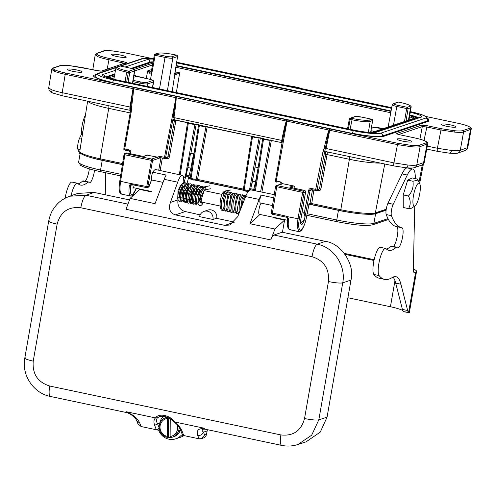 <?xml version="1.0" encoding="UTF-8"?>
<svg xmlns="http://www.w3.org/2000/svg" width="496" height="496" viewBox="0 0 496 496"><rect width="100%" height="100%" fill="white"/><g stroke="black" fill="none" stroke-linecap="round" stroke-linejoin="round"><path stroke-width="0.74" d="M122.388 164.653L102.232 160.388A30.554 4.253 -170.1 0 1 88.716 156.91M355.062 213.193A30.554 4.253 -170.1 0 1 338.439 210.36L309.678 204.278M244.602 190.507L195.529 180.129M191.437 179.261L188.344 178.603M185.349 177.971L184.512 177.797M386.093 210.217L375.602 213.739A30.554 4.253 -170.1 0 1 367.697 214.297M100.558 71.126A1.178 0.88 90.8 0 1 100.905 71.139L68.913 65.509C64.79 65.15 62.043 65.174 60.673 65.596L53.748 67.921C52.526 68.374 53.041 69.093 55.304 70.079C57.691 71.077 61.169 72.069 65.732 73.042L65.218 74.307C60.351 73.265 56.637 72.211 54.089 71.145L51.745 69.359M427.713 143.741L420.093 146.63A1.178 1.128 -108.6 0 0 420.093 146.624C418.63 147.083 415.704 147.114 411.308 146.729L397.222 144.553L329.208 130.169L329.487 128.855L397.742 143.288L410.942 145.328C415.065 145.688 417.812 145.657 419.182 145.241L426.107 142.916C427.329 142.464 426.814 141.744 424.551 140.759C422.164 139.754 418.686 138.768 414.123 137.789L400.018 134.807L396.819 133.443L421.402 125.184L427.118 125.705L441.223 128.693L454.429 130.727C458.546 131.087 461.292 131.062 462.663 130.64L469.588 128.315C470.816 127.863 470.295 127.143 468.038 126.158C465.645 125.159 462.167 124.167 457.603 123.194L426.101 116.523M125.271 63.513L108.698 59.706C103.831 58.664 100.124 57.617 97.569 56.55L95.226 54.758M149.525 58.007L125.6 52.948L112.394 50.908C108.277 50.549 105.53 50.573 104.16 50.995L97.235 53.32C96.007 53.773 96.528 54.492 98.785 55.478C101.178 56.482 104.656 57.468 109.219 58.447L107.161 69.136M471.2 129.146L463.574 132.029A1.178 1.128 -108.6 0 0 463.58 132.023C462.117 132.482 459.184 132.513 454.789 132.128L440.708 129.952L426.603 126.97L422.313 126.592A1.178 1.128 -108.6 0 0 421.402 125.184M130.566 196.025L131.638 195.945A1.178 1.128 -108.6 0 0 132.376 195.077L136.425 188.306M131.062 195.976C129.109 196.081 128.538 192.584 129.351 185.479L130.938 183.545L120.584 181.356C119.455 189.757 119.982 194.004 122.171 194.091M146.487 187.593L131.564 184.555A1.178 0.341 -104.8 0 1 131.558 184.555L130.808 185.423C130.057 191.958 130.578 195.176 132.376 195.077M132.345 184.617L130.808 185.423A1.178 0.36 -172.2 0 1 129.351 185.479M144.2 156.308A1.178 1.128 -108.6 0 0 143.697 156.321L146.878 155.248A1.178 1.128 -108.6 0 1 147.448 155.217L144.2 156.308L141.868 156.153L126.877 152.985L125.395 153.487L151.671 159.042L157.356 157.133L147.448 155.217M298.815 231.62L297.197 226.486L297.941 218.879L302.678 192.38L304.11 192.498L299.373 219.003C298.096 225.153 298.487 229.053 300.557 230.69C303.496 227.67 305.48 223.119 306.503 217.037L308.698 205.877L310.062 203.385A1.178 1.128 71.4 0 1 309.324 204.253L309.244 204.278M427.273 146.128L437.391 148.267L451.472 150.449C455.867 150.834 458.8 150.803 460.257 150.344L467.79 147.517L471.194 129.171C471.609 128.346 470.648 127.367 468.298 126.22C465.812 125.184 462.26 124.174 457.647 123.188L457.603 123.194M51.082 89.534A3.528 3.007 113.1 0 0 52.737 93.006C50.127 92.132 48.794 90.384 48.732 87.773L51.082 89.534C53.63 90.601 57.344 91.648 62.211 92.684L129.983 107.024L132.99 88.648L65.218 74.307L62.211 92.684A3.528 0.868 -78.1 0 0 62.434 95.784A3.528 0.868 -78.1 0 0 62.564 95.778M329.97 128.954L326.139 148.527L393.911 162.868L407.985 165.05C412.387 165.435 415.313 165.397 416.776 164.945A3.528 3.379 71.4 0 1 414.563 167.549L414.563 167.549A3.528 3.379 71.4 0 1 414.557 167.549C414.061 168.057 411.203 168.138 405.982 167.791L394.128 165.968L325.872 151.64A1.178 1.128 71.4 0 1 326.244 151.584M67.586 69.124A7.521 1.048 -170.1 0 1 75.82 69.775A7.521 1.048 -170.1 0 1 82.125 71.926A7.521 1.048 -170.1 0 1 81.846 72.143A7.521 1.048 -170.1 0 1 73.606 71.492A7.521 1.048 -170.1 0 1 67.307 69.341A7.521 1.048 -170.1 0 1 67.586 69.124M111.699 54.312A7.521 1.048 -170.1 0 1 119.933 54.963A7.521 1.048 -170.1 0 1 126.238 57.114A7.521 1.048 -170.1 0 1 125.959 57.331A7.521 1.048 -170.1 0 1 117.719 56.687A7.521 1.048 -170.1 0 1 111.42 54.529A7.521 1.048 -170.1 0 1 111.699 54.312M397.383 138.905A7.521 1.048 -170.1 0 1 405.616 139.55A7.521 1.048 -170.1 0 1 411.922 141.707A7.521 1.048 -170.1 0 1 411.643 141.924A7.521 1.048 -170.1 0 1 403.403 141.273A7.521 1.048 -170.1 0 1 397.104 139.122A7.521 1.048 -170.1 0 1 397.383 138.905M441.496 124.093A7.521 1.048 -170.1 0 1 449.729 124.738A7.521 1.048 -170.1 0 1 456.035 126.895A7.521 1.048 -170.1 0 1 455.756 127.112A7.521 1.048 -170.1 0 1 447.516 126.461A7.521 1.048 -170.1 0 1 441.217 124.31A7.521 1.048 -170.1 0 1 441.496 124.093M132.823 184.717L133.443 188.034L134.013 187.798M252.526 136.164A1.178 1.153 -34.8 0 1 252.538 136.58L244.237 189.429L243.393 189.119L243.468 190.142L244.485 190.383M244.683 190.483L195.325 180.166C193.465 179.67 192.126 180.854 191.072 178.188L192.026 172.1L191.078 178.176A2.796 0.391 9.9 0 0 191.072 178.188A2.796 0.391 9.9 0 0 193.105 178.926A2.796 0.391 9.9 0 0 196.236 179.273A1.178 1.029 85.1 0 1 195.027 180.141L197.681 180.439L197.557 179.416L196.236 179.273L205.939 126.722A3.739 0.521 -170.1 0 1 202.033 126.232A3.739 0.521 -170.1 0 1 199.373 125.333L191.072 178.182L190.235 177.866L198.536 125.048L196.149 124.539L190.892 153.376M188.647 177.531L190.235 177.866L190.309 178.895L191.326 179.137M184.475 177.81L185.374 177.89M282.075 142.656L282.075 142.631A1.178 0.973 -10.6 0 0 281.275 141.899L281.753 140.312C283.743 130.256 285.243 123.845 286.266 121.074L286.781 119.815L329.487 128.855L328.978 130.064L286.514 121.08L282.088 142.544L275.429 180.761M282.615 183.638L276.923 185.547L303.199 191.103L304.99 190.507L290.507 187.445L289.707 187.104L292.981 186L294.413 186.13L282.348 183.613L280.606 181.97L276.235 181.046L276.297 182.131A1.178 1.178 0 0 1 275.385 180.78L276.235 181.046L287.246 119.92A1.178 0.515 -76.2 0 0 286.514 121.08L176.179 97.786C176.204 100.775 175.472 107.347 173.978 117.509L174.307 119.263A1.178 0.973 -9.6 0 0 172.837 119.97L175.931 97.681L133.455 88.697C133.505 91.524 132.86 97.768 131.514 107.421L131.421 110.682L124.707 148.986L123.851 149.631L129.183 150.995M254.56 190.483L257.945 168.869M258.162 167.493L262.713 138.626L260.326 138.117L251.906 184.233M282.057 142.718L271.343 140.449L261.913 192.039M207.204 126.573L197.557 179.416L243.393 189.119L251.701 136.295L205.939 126.722A1.178 0.936 -90.7 0 1 206.076 126.337M179.366 174.573L187.525 122.717L175.944 120.268L173.296 120.553L172.837 119.97L165.596 157.517L167.97 156.724L169.403 156.841L175.981 119.97M417.52 118.073L409.783 115.177L417.756 117.998M152.985 62.198L151.106 62.453L132.469 68.708M164.201 158.404L159.917 157.499L158.571 158.429L152.582 160.437L151.15 160.32L124.874 154.758L120.584 181.356L119.747 181.046C118.563 189.466 119.195 193.831 121.638 194.134L130.529 196.019M145.384 155.75L147.455 155.037M157.356 157.133L159.805 156.414L165.596 157.517A1.178 1.128 71.4 0 1 164.281 158.422L176.198 96.422L286.781 119.815M133.951 75.516L135.538 74.983L136.152 76.179M271.355 212.834L286.657 216.256L287.587 216.69L288.517 219.158C287.816 226.288 288.449 229.797 290.414 229.691M288.517 219.158A1.178 0.353 -173.2 0 1 287.692 218.717C287.339 223.894 287.395 226.771 287.854 227.348C288.728 229.171 289.404 229.964 289.875 229.729L298.772 231.613C298.741 232.171 299.665 231.725 301.543 230.28C303.85 226.951 305.511 222.53 306.54 217.019L306.509 216.981M300.836 223.355L302.058 221.731M316.442 190.377L315.809 190.483L316.442 190.377L315.704 189.398L323.063 151.23L324.136 148.174C326.312 138.7 327.93 132.661 328.978 130.064L317.124 189.577L315.809 190.483L311.445 189.559L310.105 190.464L304.959 217.161C304.408 220.491 303.323 223.026 301.698 224.769C300.545 223.963 300.303 221.873 300.991 218.494L305.592 192.002L304.11 192.498A1.178 1.128 71.4 0 0 303.199 191.103L302.678 192.38L275.609 186.465A1.178 1.128 -108.6 0 1 276.346 185.578A1.178 1.178 0 0 0 275.559 186.508L271.312 212.877A1.178 1.178 0 0 0 272.23 214.21L286.694 217.26M188.35 122.586A1.178 1.153 -34.8 0 1 188.356 123.002L181.009 169.768M185.634 176.954L185.219 176.942L194.922 124.391A3.739 0.521 -170.1 0 1 191.016 123.907A3.739 0.521 -170.1 0 1 188.356 123.002L187.562 122.419M249.395 190.52L259.098 137.969A3.739 0.521 -170.1 0 1 255.192 137.485A3.739 0.521 -170.1 0 1 252.538 136.58L251.739 135.997M260.611 191.76L270.115 140.3A3.739 0.521 -170.1 0 1 266.209 139.816A3.739 0.521 -170.1 0 1 263.55 138.911L255.421 190.662M419.182 145.241A1.178 1.128 -108.6 0 1 420.093 146.624L416.776 164.945L423.615 162.651L424.309 162.118L427.713 143.772C428.129 142.947 427.161 141.968 424.818 140.821C422.325 139.785 418.773 138.768 414.166 137.789L414.123 137.789M159.47 88.958L165.044 57.418L155.161 55.329L152.185 71.381L151.72 72.404L149.947 73.315L149.935 71.982L150.617 71.914L151.385 71.04L154.361 54.982A1.178 1.128 71.4 0 1 155.676 54.083L165.559 56.172A5.208 0.725 9.9 0 0 171.895 56.749L176.638 55.155L175.045 54.82A13.944 1.941 9.9 0 0 158.081 53.277L155.676 54.083L155.161 55.329L154.318 55.019A1.178 1.178 0 0 1 155.099 54.114L157.505 53.308A1.178 1.128 -108.6 0 1 158.081 53.277M149.947 73.315L147.61 70.928L149.612 71.939L151.094 71.591M175.937 74.673A1.178 0.825 -88.1 0 0 175.33 73.278L179.676 72.85L175.937 74.673L175.02 74.642A1.178 1.128 -48.3 0 0 174.828 73.693M324.136 148.174L326.139 148.527C325.816 150.561 325.922 151.584 326.449 151.609M130.752 110.478L62.434 95.784L52.737 93.006M130.374 110.124C129.84 110.1 129.71 109.064 129.983 107.024L130.746 107.248L132.99 88.648L133.505 87.383L133.963 87.488A1.178 0.521 103.9 0 0 133.219 88.697L133.963 87.488L176.198 96.422L176.179 97.786L176.694 96.522M428.389 121.16L428.197 120.795M413.732 118.42L409.522 116.783M135.538 74.983A1.178 1.128 -108.6 0 0 136.45 76.353L133.653 77.295M136.288 76.359L148.806 79.062A5.375 0.75 9.9 0 1 152.464 80.625L146.915 82.485A1.178 1.128 71.4 0 1 147.833 83.861L147.411 86.409M150.53 79.465L151.72 72.404L151.113 71.573L151.342 71.071L152.185 71.381M149.705 73.278A1.178 0.316 -82.4 0 0 149.612 71.939L151.23 71.393M175.169 74.698A1.178 1.073 -98.7 0 0 174.89 73.675M172.162 91.642L177.568 56.445M126.703 82.026L128.315 72.453L129.741 72.583L128.104 82.324M372.595 120.509L370.177 121.408L368.361 132.345M369.26 120.032A1.178 1.128 71.4 0 1 370.177 121.408A15.122 2.102 -170.1 0 1 351.782 119.734L350.188 119.393L350.697 118.153L352.296 118.494A13.944 1.941 9.9 0 0 369.26 120.032L371.665 119.226L361.782 117.137A5.208 0.725 9.9 0 0 355.446 116.56L350.697 118.153A1.178 1.128 71.4 0 0 349.389 119.052L350.188 119.393L348.415 128.935M404.494 121.526L406.677 108.543L408.103 108.674L406.032 121.005M131.824 185.082A1.178 1.128 -108.6 0 1 132.072 184.555L131.558 184.555A1.178 0.341 -104.8 0 1 130.938 183.545L147.882 186.713L148.955 186.353L151.664 179.558M159.836 157.48L159.334 157.53L159.873 157.499L159.805 156.414M123.802 149.017L130.615 110.391L130.746 107.248L131.514 107.421M195.058 124.006A1.178 0.936 -90.7 0 0 194.922 124.391L196.193 124.248M123.851 149.631L123.901 148.695L123.851 149.631M130.076 152.371L130.882 152.663C130.987 151.255 130.386 150.338 129.072 149.91L129.14 150.995L130.033 152.396L129.822 153.599M119.79 181.003L124.031 154.442A1.178 1.178 0 0 1 124.818 153.518A1.178 1.128 -108.6 0 1 125.395 153.487L124.874 154.758L124.081 154.405A1.178 1.128 -108.6 0 1 124.818 153.518L126.3 153.022A1.178 1.128 -108.6 0 1 126.877 152.985L126.957 153.004M183.793 176.874A2.796 0.391 9.9 0 0 185.219 176.942A1.178 1.029 85.1 0 1 184.314 177.835L184.314 177.835A1.178 1.029 85.1 0 1 184.01 177.81L183.867 177.816M199.361 124.918A1.178 1.153 -34.8 0 1 199.373 125.333L198.58 124.75M259.234 137.584A1.178 0.936 -90.7 0 0 259.098 137.969L260.369 137.826M248.248 191.406A1.178 1.029 85.1 0 1 248.186 191.388L245.198 190.755M263.543 138.496A1.178 1.153 -34.8 0 1 263.55 138.911L262.756 138.328M270.252 139.915A1.178 0.936 -90.7 0 0 270.115 140.3L271.38 140.157M304.99 190.507L305.685 191.679L300.991 218.494M304.147 213.826L308.686 190.284L310.105 190.464L312.257 189.745M308.686 190.284C309.089 188.939 309.975 188.337 311.333 188.474L311.401 189.559L310.862 189.59L311.364 189.546M317.124 189.577L319.498 188.784L320.931 188.902L327.069 154.572L349.382 159.29A3.528 0.868 101.9 0 0 349.407 156.507M158.571 158.429L157.61 157.22M282.348 183.613L276.346 185.578A1.178 1.128 -108.6 0 1 276.923 185.547L272.23 214.21L286.775 217.279L287.692 218.717A1.178 0.353 -173.2 0 1 287.748 218.631M130.634 109.473L130.572 110.416L131.421 110.682M323.063 151.23L324.483 151.41L325.134 152.508A1.178 1.128 71.4 0 1 325.872 151.64M299.373 219.003L287.587 216.69L287.19 217.496L286.731 217.279L286.657 216.256M282.515 140.573L172.943 117.391M127.931 204.129L85.938 195.238L69.62 196.23C59.582 200.279 56.804 204.29 53.388 209.033C51.373 211.873 49.811 215.884 48.707 221.073L24.8 358.062C21.421 375.013 33.517 393.297 50.4 396.453L127.001 412.66A11.749 2.895 -78.1 0 1 126.158 411.705L131.012 414.141C135.222 416.442 138.142 419.449 139.785 423.169L136.71 420.645L137.931 423.807L141.087 426.529L156.345 429.759L154.671 425.413L157.554 423.776C156.234 421.42 156.203 419.418 157.455 417.768L159.47 416.646L165.069 416.423M163.581 416.218A12.102 11.606 -108.6 0 0 159.836 423.014L159.724 423.658M274.251 194.649L250.108 189.714C248.725 190.272 247.237 192.56 245.632 196.559L237.72 216.678L229.716 225.023L224.849 225.376L175.336 214.898C169.954 212.958 168.318 208.804 170.426 202.436L177.686 182.181C179.161 178.157 180.587 175.857 181.964 175.293L155.812 169.589A16.449 4.049 101.9 0 0 155.211 169.632A16.449 4.049 101.9 0 0 152.805 172.211L166.179 175.038A16.449 4.049 101.9 0 0 164.201 179.329L155.05 203.658L130.095 198.375L139.742 189.416L151.33 191.871L151.683 191.537A6.225 1.531 101.9 0 0 151.689 191.537L133.021 187.587M274.939 229.022L284.58 220.063L282.478 232.109L273.959 235.023A11.749 2.895 101.9 0 0 270.835 239.928L274.939 229.022L249.978 223.739L259.129 199.417A16.449 4.049 -78.1 0 1 261.107 195.126L273.742 197.799M159.135 427.031L159.036 427.614C158.615 429.164 157.722 429.877 156.345 429.759L158.677 430.255A14.099 13.522 -108.6 0 0 168.913 439.196A14.099 13.522 -108.6 0 0 175.801 438.805A14.099 13.522 -108.6 0 0 181.431 435.066L199.02 438.793L201.357 438.644L204.606 435.042L203.49 432.152C201.922 430.77 201.742 429.778 202.957 429.176L204.997 429.164L281.598 445.371C287.11 446.512 292.528 446.226 297.86 444.515L311.662 435.215L318.823 419.845C316.212 420.329 311.445 419.895 304.538 418.543C301.159 430.826 293.279 436.288 280.879 434.936L49.681 386.018C37.708 382.218 32.228 373.922 33.226 361.138L57.133 224.149C60.506 211.866 68.392 206.404 80.792 207.762L311.99 256.68C323.962 260.481 329.443 268.77 328.445 281.554L304.538 418.543M175.801 438.805L180.798 437.131A14.099 13.522 -108.6 0 0 183.911 435.593M216.43 218.308L216.746 218.203A7.049 6.764 -108.6 0 0 207.818 210.106L204.036 211.377A7.049 6.764 71.4 0 1 212.964 219.474L216.43 218.308L234.385 222.109M157.455 417.768L155.521 417.917C158.832 412.796 170.171 415.251 174.784 421.991L173.978 421.724C172.279 419.69 169.322 417.936 165.106 416.454C162.415 416.045 160.537 416.107 159.476 416.646M297.854 444.515L306.1 441.824L320.292 432.066L327.062 417.155L318.823 419.845L342.736 282.856C346.152 265.8 333.882 247.25 317.136 244.156C315.109 245.532 313.398 249.705 311.99 256.68M69.62 196.23L77.779 193.415L94.091 192.423L85.938 195.238C83.905 196.571 82.187 200.744 80.792 207.762M154.671 425.413C153.487 422.022 153.766 419.523 155.521 417.917L126.158 411.705L128.154 413.063L127.001 412.66M199.02 438.793L197.724 435.426C196.54 431.799 197.458 429.598 200.477 428.835L202.957 429.176L204.147 428.203A11.749 2.895 101.9 0 0 204.997 429.164M200.477 428.835L204.147 428.203L174.784 421.991C178.2 424.694 180.631 427.763 182.082 431.21L180.544 429.951L182.137 434.087L183.756 435.562L182.082 431.21M327.062 417.155L350.988 280.06C355.155 264.48 341.081 243.195 325.395 241.366L282.168 232.221M129.512 199.919L94.091 192.423M270.835 239.928L125.99 209.281L130.095 198.375M131.012 414.141L129.704 413.676M128.154 413.063L130.113 414.073C133.529 416.15 135.73 418.345 136.71 420.645M178.07 200.086A9.399 9.015 -108.6 0 0 185.113 211.507L200.155 214.867M207.427 429.679L206.441 434.422A4.7 4.507 71.4 0 1 203.478 437.937L201.357 438.644M197.724 435.426C200.496 435.73 202.418 434.639 203.49 432.152L207.037 430.987M249.978 223.739L259.985 214.452L273.352 217.279A6.225 1.531 -78.1 0 1 273.352 217.279L272.998 217.614L284.58 220.063M259.216 214.582L259.625 214.787M181.964 175.293L183.57 176.136L183.08 183.005M180.966 185.554L180.631 185.287L178.058 190.452L177.779 196.943M177.996 199.894L170.426 202.436M204.036 211.377A7.049 6.764 71.4 0 0 199.59 216.647L212.964 219.474M276.563 217.955A16.449 4.049 -78.1 0 1 276.439 218.339M259.644 214.669A6.225 1.531 -78.1 0 1 259.414 214.687A6.225 1.531 -78.1 0 1 258.931 209.82A6.225 1.531 -78.1 0 1 261.101 203.118M272.496 205.53L260.332 202.957A4.7 1.159 -78.1 0 1 259.873 200.024A4.7 1.159 -78.1 0 1 261.107 195.126M163.054 182.373L152.036 180.042A4.7 1.159 -78.1 0 1 151.578 177.109A4.7 1.159 -78.1 0 1 152.805 172.211M85.455 115.072A11.73 2.889 101.9 0 0 83.632 119.418A11.73 2.889 101.9 0 0 81.691 133.784M84.004 124.335L84.494 121.222M414.259 206.094A11.73 2.889 101.9 0 0 415.158 205.735A11.73 2.889 101.9 0 0 419.449 195.213A11.73 2.889 101.9 0 0 419.79 183.849A11.73 2.889 101.9 0 0 418.99 183.129A11.73 2.889 101.9 0 0 413.745 194.271A11.73 2.889 101.9 0 0 414.259 206.094M415.158 205.735L411.674 208.177L408.493 208.618C410.781 204.91 410.775 200.713 408.481 196.025C412.263 191.592 413.751 186.663 412.945 181.251L417.44 180.172L417.434 179.062L419.79 183.849M408.481 196.025L403.223 194.916L407.693 180.135L412.945 181.251M407.693 180.135L412.182 177.952L417.434 179.062M403.223 194.916L403.242 207.502L408.493 208.618M192.479 153.456C194.085 153.89 193.818 153.934 191.692 153.574L190.923 153.208M257.102 167.127C258.707 167.561 258.441 167.605 256.314 167.251L255.204 166.904L250.697 189.05A1.525 0.372 -164.4 0 0 250.722 189.156M192.894 187.426L188.957 194.928L189.342 199.869M190.78 187.358L188.592 187.897L186.291 193.384L186.645 198.933M187.879 186.744L183.867 191.196L183.049 199.008M184.983 186.13L182.881 186.558L180.612 191.747L179.75 197.148L180.649 198.034M180.798 200.148L178.858 200.018L179.874 191.592L183.315 183.582L186.161 184.258M183.694 200.762L181.753 200.626L182.776 192.206L186.211 184.196L189.057 184.872M186.589 201.376L184.655 201.24L185.671 192.82L189.106 184.81L191.952 185.485M189.491 201.99L187.55 201.853L188.567 193.434L192.002 185.423L194.847 186.093M202.039 202.188L199.249 200.502L201.581 191.53L204.96 186.887L206.088 188.871L205.425 189.714L204.414 189.875L200.434 197.892L201.134 201.996M205.425 189.714L204.414 189.875M202.362 189.807L200.179 190.352L197.879 195.833L198.233 201.382M199.466 189.199L197.284 189.739L194.984 195.226L195.337 200.768M196.571 188.585L194.469 189.007L192.2 194.196L191.338 199.597L192.237 200.483M192.386 202.604L190.445 202.467L191.462 194.048L194.897 186.031L197.743 186.707M195.281 203.217L193.341 203.081L194.364 194.655L197.799 186.645L200.644 187.321M198.177 203.825L196.249 203.782L197.172 195.61L200.508 187.5L203.428 187.569M203.286 187.897L204.96 186.887L204.383 186.887L209.913 185.758M223.46 193.353L224.434 191.134L225.017 191.134L226.201 192.423M258.174 167.431L255.514 181.815L252.514 181.251M167.412 436.43L167.524 418.401A9.164 8.792 -108.6 0 0 159.997 427.174A9.164 8.792 -108.6 0 0 167.412 436.43L167.673 437.509C162.359 436.145 159.514 432.661 159.135 427.062C159.396 422.394 161.634 419.225 165.85 417.551A10.342 9.92 71.4 0 1 167.363 417.179M170.24 418.76L170.128 436.523A9.164 8.792 -108.6 0 0 177.184 424.737M170.227 437.379A10.342 9.92 71.4 0 1 168.535 437.236L167.716 437.509M168.535 437.236L168.659 417.799M170.432 437.596L172.428 437.162A10.342 9.92 71.4 0 1 170.432 437.596L170.128 436.523M167.846 417.117L167.524 418.401M403.911 311.649L408.592 312.486A18.798 4.631 -78.1 0 1 407.65 310.502L400.935 284.227A58.751 14.471 101.9 0 0 395.851 276.663A58.751 14.471 101.9 0 0 392.231 277.543A123.616 30.442 -78.1 0 1 384.617 279.384A123.616 30.442 -78.1 0 1 379.099 275.578A14.099 3.472 -78.1 0 1 379.57 260.096A14.099 3.472 -78.1 0 1 385.572 248.422A14.099 3.472 -78.1 0 1 386.055 248.701A82.255 20.255 101.9 0 0 388.907 250.306A82.255 20.255 101.9 0 0 396.112 247.442A7.049 1.736 -78.1 0 1 396.726 247.2A7.049 1.736 -78.1 0 1 397.116 247.529A10.342 2.548 101.9 0 0 397.687 248.006A10.342 2.548 101.9 0 0 402.603 236.958A10.342 2.548 101.9 0 0 401.971 227.776A10.342 2.548 101.9 0 0 401.958 227.769A141.007 34.726 -78.1 0 1 401.803 227.738A141.007 34.726 -78.1 0 1 391.437 215.655A7.049 1.736 -78.1 0 1 393.235 204.253L407.272 175.032A23.498 5.785 -78.1 0 1 412.734 169.074A23.498 5.785 -78.1 0 1 415.332 178.616M393.402 246.493A10.342 2.548 101.9 0 0 397.364 235.848A10.342 2.548 101.9 0 0 396.775 226.678M82.931 131.204L79.707 137.913A7.049 1.736 101.9 0 0 77.996 143.66A7.049 1.736 101.9 0 0 77.909 149.315A141.007 34.726 101.9 0 0 80.036 154.064M94.538 170.271A10.342 2.548 -78.1 0 1 89.398 182.776A10.342 2.548 -78.1 0 1 88.827 182.299A7.049 1.736 101.9 0 0 88.437 181.97A7.049 1.736 101.9 0 0 87.817 182.218A82.255 20.255 -78.1 0 1 80.612 185.076A82.255 20.255 -78.1 0 1 77.767 183.47A14.099 3.472 101.9 0 0 77.277 183.191L72.038 182.088A14.099 3.472 101.9 0 0 65.342 197.154A14.099 3.472 101.9 0 0 65.174 198.164M374.164 259.706L344.36 253.4M347.907 297.749L390.426 306.745A18.798 2.616 -170.1 0 1 402.789 310.502M373.996 260.481L345.073 254.361M77.277 183.191A14.099 3.472 101.9 0 0 71.077 195.728M88.437 181.97L83.198 180.86A7.049 1.736 101.9 0 0 82.584 181.108A82.255 20.255 -78.1 0 1 78.145 183.818M89.342 168.851A10.342 2.548 -78.1 0 1 85.114 181.269M105.264 194.792L105.741 172.757M414.73 206.094L413.348 269.514A7.049 1.736 101.9 0 0 414.123 272.496A7.049 1.736 101.9 0 0 414.383 272.478L415.648 272.05A24.323 3.385 9.9 0 0 416.547 271.355A24.323 3.385 9.9 0 0 413.36 269.012M396.719 226.666A141.007 34.726 -78.1 0 1 396.571 226.635A141.007 34.726 -78.1 0 1 386.204 214.545A7.049 1.736 -78.1 0 1 388.002 203.143L402.033 173.929A23.498 5.785 -78.1 0 1 407.495 167.964L412.734 169.074M386.44 249.048A82.255 20.255 101.9 0 0 390.873 246.338A7.049 1.736 -78.1 0 1 391.493 246.09L396.726 247.2M384.617 279.384L379.384 278.275A123.616 30.442 -78.1 0 1 373.866 274.474A14.099 3.472 -78.1 0 1 374.331 258.986A14.099 3.472 -78.1 0 1 380.333 247.318L385.572 248.422M403.36 311.376A18.798 4.631 -78.1 0 1 402.411 309.399L395.703 283.117A58.751 14.471 101.9 0 0 393.024 277.103M100.738 171.678A1.879 0.465 -78.1 0 1 100.669 171.684A1.879 0.465 -78.1 0 1 100.552 170.016A30.554 4.253 -170.1 0 1 78.647 162.012L80.526 165.286C84.041 167.443 90.756 169.576 100.669 171.684L120.578 175.894M336.945 221.656A1.879 0.465 -78.1 0 1 336.877 221.662A1.879 0.465 -78.1 0 1 336.759 219.995L307.191 213.733M120.832 174.307L100.552 170.016L102.232 160.388M388.442 219.499L372.738 224.775A1.879 1.804 -108.6 0 0 373.922 223.367A30.554 4.253 -170.1 0 1 336.759 219.995L338.439 210.36M387.984 218.649L373.922 223.367L375.602 213.739M55.304 70.079A1.178 1.004 113.1 0 0 54.089 71.145M60.673 65.596A1.178 1.128 -108.6 0 0 60.103 65.627L53.177 67.952L51.739 69.39L48.732 87.773M53.748 67.921A1.178 1.128 -108.6 0 0 53.177 67.952M60.103 65.627C59.787 65.236 62.694 65.187 68.82 65.484L82.156 67.543L96.261 70.525L101.364 71.083A1.178 1.128 -108.6 0 1 101.934 71.052L100.905 71.139M410.942 145.328A1.178 0.595 95.2 0 1 411.308 146.729M424.303 162.118C424.154 163.382 423.187 164.424 421.402 165.255L421.402 165.255A3.528 3.379 71.4 0 0 423.615 162.651L427.019 144.305A1.178 1.128 -108.6 0 0 426.107 142.916M125.494 62.98A1.178 1.135 -47.2 0 1 126.616 62.508L101.934 71.052M109.219 58.447L126.616 62.508M123.324 61.43L122.611 63.947M414.203 137.807L400.018 134.807M400.098 134.825L397.321 134.013M98.785 55.478A1.178 1.004 113.1 0 0 97.569 56.55M397.29 133.982A1.178 1.135 132.8 0 0 396.726 133.728M104.16 50.995A1.178 1.128 -108.6 0 0 103.583 51.026L96.658 53.351L95.22 54.789L92.771 69.787M97.235 53.32A1.178 1.128 -108.6 0 0 96.658 53.351M112.394 50.908A1.178 0.595 -84.8 0 0 112.301 50.883C106.175 50.586 103.267 50.635 103.583 51.026M423.088 126.523A1.178 0.88 -89.2 0 0 422.437 125.097M424.03 140.504L427.118 125.705M437.745 151.354A3.528 0.868 -78.1 0 1 437.615 151.367A3.528 0.868 -78.1 0 1 437.391 148.267L441.223 128.693M454.429 130.727A1.178 0.595 95.2 0 1 454.789 132.128M451.472 150.449A3.528 1.779 95.2 0 1 449.463 153.196C454.689 153.537 457.548 153.456 458.044 152.948L458.044 152.948A3.528 3.379 -108.6 0 0 460.257 150.344L463.574 132.029A1.178 1.128 -108.6 0 0 462.663 130.64M467.79 147.517C467.641 148.781 466.668 149.823 464.882 150.654L464.882 150.654A3.528 3.379 -108.6 0 0 467.102 148.05L470.506 129.704A1.178 1.128 -108.6 0 0 469.588 128.315M457.684 123.206L426.064 116.504M143.623 156.339L141.868 156.153M308.748 204.284L310.577 204.371L310.961 203.434L311.488 203.521L340.808 209.727L349.382 159.29A29.314 4.08 -170.1 0 0 380.513 163.085M312.492 189.794L310.062 203.385L310.961 203.434M407.985 165.05A3.528 1.779 95.2 0 1 405.982 167.791M243.431 190.117L197.681 180.439M195.027 180.141L192.033 179.509M190.272 178.87L188.381 178.473M130.138 112.902L108.717 108.37L100.149 158.807A28.415 3.956 9.9 0 1 79.775 151.373L80.34 153.028C80.178 153.32 81.586 154.132 84.549 155.459C88.35 156.959 93.577 158.416 100.223 159.83L122.407 164.523L100.223 159.83L100.149 158.807L122.568 163.55M374.058 213.757A27.237 3.788 -170.1 0 1 340.926 210.75L340.808 209.727A28.415 3.956 9.9 0 0 375.367 212.871L386.235 209.219M340.845 210.732L311.562 204.55L313.894 190.086M310.546 204.358L311.606 204.544M390.755 112.728L175.838 67.258M175.088 71.877L179.676 72.85L176.365 92.535M165.143 158.292L166.786 158.639C168.15 158.782 169.018 158.181 169.403 156.841M162.366 158.026L160.134 170.5M114.675 74.685L106.721 77.357M391.04 111.185L176.092 65.708M176.055 65.949L390.997 111.426M409.739 115.456L414.867 118.203L372.161 132.544M108.655 77.971L114.427 76.031M134.094 69.434L152.811 63.147M408.983 120.02L411.066 107.427A15.122 2.102 -170.1 0 1 410.508 107.861L408.103 108.674A1.178 1.128 71.4 0 0 407.185 107.297L409.591 106.491A13.944 1.941 9.9 0 0 400.111 102.436L398.511 102.102L393.762 103.695A5.208 0.725 9.9 0 0 397.308 105.208L407.185 107.297L406.677 108.543L396.794 106.448L393.477 125.221M397.308 105.208L396.794 106.448A6.386 0.887 -170.1 0 1 392.218 104.78L388.132 127.019M372.335 132.32L371.616 132.172L371.554 132.531M370.971 130.659A5.375 0.75 9.9 0 0 372.13 130.925L371.616 132.172A6.547 0.911 -170.1 0 1 370.76 131.979M175.045 54.82L176.638 55.155A1.178 1.128 -108.6 0 1 177.556 56.532L172.806 58.125L167.419 90.638M171.895 56.749A1.178 1.128 -108.6 0 1 172.806 58.125A6.386 0.887 -170.1 0 1 165.044 57.418L165.559 56.172M132.463 83.241L134.49 70.99L129.741 72.583A1.178 1.128 71.4 0 0 128.83 71.207L133.579 69.614A5.208 0.725 9.9 0 0 130.033 68.101L120.15 66.011L117.75 66.817A13.944 1.941 9.9 0 0 127.23 70.872L128.83 71.207L128.315 72.453L126.716 72.112L125.029 81.673M130.113 68.119L130.076 68.101C135.253 69.688 134.013 68.851 134.726 70.804A6.386 0.887 -170.1 0 1 134.49 70.99A1.178 1.128 -108.6 0 0 133.579 69.614M152.47 87.476L153.376 81.995L147.833 83.861A6.547 0.911 -170.1 0 1 139.866 83.136L132.928 81.666M139.581 84.748L140.38 81.896A5.375 0.75 9.9 0 0 146.915 82.485M148.887 79.081L148.85 79.062C154.25 80.705 152.886 79.868 153.617 81.809A6.547 0.911 -170.1 0 1 153.376 81.995A1.178 1.128 -108.6 0 0 152.464 80.625M152.582 160.437L147.882 186.713A1.178 1.128 71.4 0 1 146.568 187.612L151.671 159.042A1.178 1.128 71.4 0 1 152.582 160.437M158.732 170.209L160.964 157.728M160.729 157.685L158.577 158.404M124.707 148.986L129.072 149.91M130.882 152.663L130.69 153.785M318.333 189.794L318.314 190.7C319.678 190.842 320.546 190.241 320.931 188.902M318.314 190.7L316.671 190.352M146.332 78.529L147.61 70.928L151.615 69.583M152.477 64.939L134.714 70.903M114.099 77.822L111.42 78.721M419.92 139.184L422.313 126.592L398.765 134.497M384.76 163.984L375.367 212.871A1.178 1.128 -108.6 0 1 374.629 213.726C368.286 214.973 357.033 213.981 340.882 210.75L309.237 204.278M418.99 182.218L422.325 164.839M394.128 165.968A3.528 0.868 101.9 0 1 393.911 162.868L397.742 143.288M65.732 73.042L133.505 87.383M301.959 88.685A13.318 1.854 9.9 0 0 286.998 85.517M428.197 118.823L428.786 121.191L383.892 136.264C381.536 137.659 364.089 136.071 352.16 133.381L112.288 82.627C99.739 80.141 89.987 75.975 94.55 75.045L95.709 74.66M108.748 105.586A3.528 0.868 -78.1 0 1 108.717 108.37A29.314 4.08 -170.1 0 1 87.792 101.153M166.668 157.616L167.97 156.724L174.511 120.144A1.178 1.128 -108.6 0 1 174.697 119.697M129.103 150.976L124.812 150.071M318.196 189.677L319.498 188.784L325.636 154.454L325.134 152.508M294.413 186.13L294.054 188.195M311.333 188.474L315.704 189.398M292.652 187.897L292.981 186M133.145 80.364L140.38 81.896M174.307 73.315L174.896 73.191M383.234 128.662L380.556 128.098A5.375 0.75 9.9 0 0 374.021 127.503L371.343 128.402M372.13 130.925L374.802 131.496M127.23 70.872L126.716 72.112A15.122 2.102 -170.1 0 1 115.878 68.15L113.832 79.292M409.591 106.491A1.178 1.128 71.4 0 1 410.508 107.861L408.468 120.193M352.296 118.494L350.095 129.289M370.636 132.494L372.583 120.596A1.178 1.128 -108.6 0 0 371.665 119.226L371.752 119.251M248.49 191.413C246.624 190.923 245.284 192.101 244.237 189.435A2.796 0.391 9.9 0 0 244.237 189.435A2.796 0.391 9.9 0 0 245.923 190.098A2.796 0.391 9.9 0 0 248.967 190.526M326.734 151.516C327.261 151.534 327.372 152.551 327.069 154.572L325.636 154.454M371.702 132.531L414.29 118.234A1.178 1.128 71.4 0 1 414.867 118.203M174.927 72.614L177.599 56.494A1.178 1.178 0 0 0 176.681 55.155L176.725 55.18M157.505 53.308C160.685 52.619 166.544 53.122 175.088 54.814L175.125 54.839M136.121 76.663L135.972 75.975L148.806 79.062M120.237 66.03L120.15 66.011A1.178 1.128 -108.6 0 0 119.579 66.042L117.174 66.848L115.878 68.15M117.75 66.817A1.178 1.128 -108.6 0 0 117.174 66.848M119.579 66.042A1.178 1.178 0 0 1 120.193 66.005L130.033 68.101M347.547 128.755L349.345 119.083A1.178 1.178 0 0 1 350.126 118.184L354.876 116.591A1.178 1.128 71.4 0 1 355.446 116.56M374.021 127.503A1.178 1.128 -108.6 0 0 373.451 127.534L371.368 128.235M400.111 102.436L398.511 102.102A1.178 1.128 -108.6 0 0 397.941 102.133L393.192 103.726A1.178 1.128 71.4 0 1 393.762 103.695M398.592 102.12L398.555 102.095A1.178 1.178 0 0 0 397.941 102.133M174.685 73.538L174.939 72.528M148.955 186.353A1.178 1.128 71.4 0 1 148.217 187.221L148.217 187.221C148.806 187.234 149.37 186.31 149.916 184.444L151.702 179.676M167.245 157.585L164.858 158.385A1.178 1.178 0 0 1 164.238 158.422L159.917 157.499M166.786 158.639L166.805 157.734M306.503 217.037L308.989 204.364M309.727 203.496A1.178 1.128 71.4 0 1 309.169 204.284M301.01 218.389L300.929 223.609L300.564 223.392M315.927 190.52L311.445 189.559M318.773 189.646L316.231 190.501M325.419 152.415A1.178 1.128 71.4 0 1 326.008 151.609M280.606 181.97L280.668 183.055L281.579 184.258M151.106 62.453A1.178 1.128 -108.6 0 0 150.53 62.484L152.991 62.161M428.786 121.191A1.178 1.128 -108.6 0 0 428.215 121.222L383.315 136.295C377.685 137.572 364.393 135.873 352.203 133.374L112.369 82.646M383.892 136.264A1.178 1.128 -108.6 0 0 383.315 136.295M112.288 82.627L103.478 80.464L94.55 77.134M95.213 75.454A1.178 1.128 -108.6 0 0 94.55 75.045M281.592 142.29L281.275 141.899M174.307 119.263L174.611 119.654M148.217 187.221L147.145 187.581A1.178 1.178 0 0 1 146.525 187.618L132.023 184.549L131.948 183.52M174.462 119.635A1.178 1.128 -108.6 0 0 174.034 119.685L174.034 119.685A1.178 1.128 -108.6 0 0 173.296 120.553M397.656 134.149A1.178 1.128 -108.6 0 0 396.819 133.443M126.523 62.794A1.178 1.128 -108.6 0 0 125.947 62.825L101.376 71.077M159.836 423.014L157.554 423.776L159.036 427.614M177.686 182.181L164.201 179.329M259.129 199.417L245.632 196.559M282.026 445.34C280.234 445.29 279.856 441.824 280.879 434.936M49.681 386.018C48.651 392.906 49.036 396.372 50.821 396.422M350.988 280.06L342.736 282.856C340.151 283.352 335.389 282.918 328.445 281.554M325.395 241.366L317.136 244.156L273.959 235.023M49.135 220.739C47.957 221.526 50.623 222.661 57.133 224.149M25.228 357.728C23.988 358.509 26.654 359.65 33.226 361.138M139.785 423.169L141.087 426.529M184.989 211.656L175.336 214.898M234.286 222.208L224.849 225.376M206.441 434.422L204.606 435.042M410.26 112.319A17.627 2.455 -170.1 0 1 421.104 117.192L376.235 132.258A17.627 2.455 -170.1 0 1 354.795 130.312L115.022 79.577A17.627 2.455 -170.1 0 1 103.038 74.456L115.487 70.277M125.104 67.047L147.907 59.39A17.627 2.455 -170.1 0 1 153.562 59.117M176.557 62.868L391.561 108.357M153.704 58.323A22.326 3.106 9.9 0 0 143.449 58.447L120.652 66.104M116.076 67.636L98.58 73.513A22.326 3.106 9.9 0 0 113.764 80.005L353.536 130.733A22.326 3.106 9.9 0 0 380.692 133.201L425.562 118.135A22.326 3.106 9.9 0 0 410.378 111.65L410.465 111.643A2.35 0.577 -78.1 0 0 410.378 111.65M391.679 107.694L176.669 62.198L391.685 107.669M427.279 121.539L427.391 120.9L382.515 135.966L382.422 136.505M352.47 133.43L112.697 82.702M391.077 110.974L176.13 65.497M149.625 62.787L149.736 62.155L131.235 68.367M114.824 73.873L105.636 76.961M428.116 121.253L428.296 120.193A24.676 3.435 -170.1 0 1 427.391 120.9A2.35 2.257 -108.6 0 0 425.562 118.135M380.692 133.201A2.35 2.257 -108.6 0 1 382.515 135.966A24.676 3.435 -170.1 0 1 352.501 133.238A2.35 0.577 -78.1 0 1 353.536 130.733M113.764 80.005A2.35 0.577 -78.1 0 0 112.735 82.51A24.676 3.435 -170.1 0 1 95.04 76.043L94.854 77.116M418.388 117.788A15.277 2.127 9.9 0 0 409.82 114.96M153.047 61.864A15.277 2.127 9.9 0 0 149.736 62.155A2.35 2.257 -108.6 0 0 147.907 59.39M421.104 117.192A2.35 2.257 -108.6 0 0 419.957 117.261L419.963 117.254M376.235 132.258A2.35 2.257 -108.6 0 0 375.088 132.327L419.957 117.261M104.898 76.651A2.35 2.257 -108.6 0 0 103.038 74.456M143.449 58.447A2.35 2.257 -108.6 0 0 142.302 58.516L153.71 58.292M98.58 73.513A2.35 2.257 -108.6 0 0 97.433 73.575L116.529 67.165M188.945 176.278A1.525 0.372 -164.4 0 0 189.019 176.198L190.892 168.144L187.891 167.58L186.074 175.373A1.525 0.372 -164.4 0 0 186.099 175.479M187.271 175.33A1.525 0.372 -164.4 0 0 186.074 175.373L185.87 176.303L187.042 176.154L188.79 177.016L189.019 176.198A1.525 0.372 -164.4 0 0 188.995 176.092A1.525 0.372 -164.4 0 0 187.271 175.33M253.568 189.949A1.525 0.372 -164.4 0 0 253.642 189.869A1.525 0.372 -164.4 0 0 253.617 189.763A1.525 0.372 -164.4 0 0 251.894 189.007A1.525 0.372 -164.4 0 0 250.697 189.05L250.53 189.646M224.198 210.31L222.642 210.509L221.228 207.477L221.507 200.83L225.017 191.134L230.547 190.005M233.92 192.963L232.506 193.223L230.727 195.833L228.792 207.303C228.947 210.422 229.797 212.102 231.328 212.35L229.896 209.126L230.274 202.157L232.029 195.48L233.92 192.963L235.222 193.967M229.989 211.532L228.433 211.73L227.001 208.506L227.379 201.537L229.133 194.866L231.024 192.349L232.32 193.353M227.094 210.924L225.544 211.122L224.105 207.905L224.483 200.93L226.238 194.252L228.129 191.735L229.425 192.739M241.564 206.9L243.307 198.753L245.508 195.412L246.016 195.604M239.084 213.206L239.32 202.101L242.606 194.798L243.908 195.802M238.681 213.373L237.119 213.571L235.693 210.347L236.071 203.379L237.82 196.707L239.711 194.184L241.013 195.188M234.23 212.958L232.798 209.74L233.176 202.765L234.93 196.087L236.821 193.576C234.918 194.116 235.222 192.529 232.928 198.487C231.651 203.106 231.372 207.136 232.085 210.589L234.23 212.958L235.786 212.759M250.492 189.974L252.34 190.011M179.093 427.192A10.342 9.92 71.4 0 1 179.099 427.682A10.342 9.92 71.4 0 1 172.428 437.162L174.071 436.61A10.342 9.92 -108.6 0 0 180.42 429.641M159.179 427.031A10.342 9.92 71.4 0 1 165.85 417.551L167.183 417.105M80.023 149.767L77.909 149.315M390.426 306.745L394.971 280.699M87.817 182.218L82.584 181.108M81.809 138.359L79.707 137.913M408.592 312.486L415.648 272.05M413.893 272.372L414.383 272.478M402.033 173.929L407.272 175.032M388.002 203.143L393.235 204.253M386.204 214.545L391.437 215.655M390.873 246.338L396.112 247.442M373.866 274.474L379.099 275.578M395.703 283.117L400.935 284.227M402.411 309.399L407.65 310.502M372.738 224.775C365.416 226.554 351.298 224.465 336.877 221.662L306.875 215.314M80.24 152.911L78.647 162.012M134.726 70.804L132.661 83.285M153.617 81.809L152.675 87.519M419.635 183.532L423.41 163.965M79.775 151.373L87.637 101.116M244.237 189.435L245.185 183.346M421.402 165.255L414.563 167.549M464.882 150.654L458.044 152.948M449.463 153.196L437.615 151.367L426.727 149.067M354.876 116.591L361.826 117.13L371.709 119.226A1.178 1.178 0 0 1 372.626 120.565L370.673 132.5M383.253 128.656L373.451 127.534M411.066 107.427C411.916 105.859 408.276 104.197 400.154 102.436M393.192 103.726L392.218 104.78M181.009 169.775L180.228 174.753M184.314 177.835L185.368 177.903M191.518 179.236L188.381 178.486M245.185 183.353L244.237 189.422M386.136 209.864L374.629 213.726M141.875 156.141L126.92 152.985A1.178 1.178 0 0 0 126.3 153.022M176.099 65.695L391.04 111.172M106.485 77.277L114.706 74.512M132.215 68.634L150.53 62.484M428.395 121.377L428.544 121.074L428.215 121.222M282.094 142.724L174.034 119.685M131.638 195.945L133.312 194.674L136.468 188.313M302.169 88.728L286.855 85.492M149.6 58.013L125.643 52.942L112.301 50.883M180.544 429.951C179.49 427.248 177.301 424.508 173.978 421.724M375.088 132.327C371.219 132.872 364.479 132.196 354.882 130.305L115.109 79.571L104.098 76.396M428.296 120.193L426.659 116.895L421.476 114.539L410.465 111.643M120.044 65.987L142.302 58.516M97.433 73.575L95.04 76.043M187.891 167.58L190.582 153.233M255.514 181.815L253.53 190.266M180.141 198.394L180.891 198.933M186.335 183.421L184.996 182.609C183.88 182.323 182.745 182.974 181.579 184.555C179.174 188.815 177.897 193.322 177.748 198.071C177.822 200.105 178.411 201.209 179.509 201.382L181.108 200.992M189.23 184.035L187.891 183.222C186.341 182.863 184.896 184.041 183.551 186.756C180.42 194.035 180.085 200.186 181.164 201.091L182.404 201.996L184.004 201.605M183.036 199.008L183.787 199.547M192.392 185.002L190.786 183.836C189.292 183.526 187.916 184.574 186.645 186.986C183.576 193.601 182.844 200.502 184.066 201.711L185.299 202.61L186.899 202.219M185.932 199.621L186.688 200.161M195.027 185.262L193.682 184.45L190.755 185.758C188.585 188.858 187.19 192.851 186.558 197.743C186.428 203.019 186.527 202.008 188.201 203.224L189.708 202.895L190.414 202.188M188.833 200.235L189.584 200.775M191.729 200.849L192.479 201.382M197.923 185.876L196.583 185.058C195.015 184.748 193.576 185.907 192.268 188.542L189.36 199.485L189.856 202.938L191.096 203.837L192.603 203.509L193.316 202.802M194.624 201.457L195.381 202.002M200.818 186.49L199.479 185.671C197.947 185.43 196.59 186.44 195.405 188.697C192.243 195.405 191.537 202.405 192.752 203.552L193.992 204.445M197.526 202.07L198.27 202.604M204.476 186.874C203.769 186.564 202.597 187.73 200.961 190.383C197.799 197.675 197.464 203.875 198.543 204.767L199.789 205.673L201.035 205.499L202.126 204.464L203.124 202.418M204.879 190.78L204.805 190.042M203.775 187.172L202.38 186.291L199.454 187.587C197.29 190.669 195.889 194.655 195.257 199.547C195.133 204.984 195.207 203.788 196.893 205.059M200.421 202.684L201.171 203.224L201.345 199.318L204.085 191.016L204.867 189.9M190.061 187.271L190.142 187.662M195.852 188.499L195.932 188.889M198.753 189.106L198.834 189.497M201.649 189.726L201.729 190.111M204.991 189.881L210.527 188.753M183.96 182.937L185.845 176.198M188.79 177.022L187.06 183.204M190.892 168.144L193.589 153.797M229.97 190.005L224.434 191.134M228.433 211.73C227.001 211.6 226.157 209.92 225.897 206.702L227.658 195.666L229.617 192.609L231.024 192.349M225.544 211.122L223.398 208.748C222.679 205.301 222.958 201.264 224.235 196.645C226.536 190.687 226.226 192.274 228.129 191.735M222.642 210.509C221.036 210.608 220.187 208.419 220.094 203.949C220.317 199.739 221.061 196.205 222.313 193.353L224.322 191.158M231.328 212.35L232.884 212.145M227.497 194.723L228.402 194.537M230.392 195.337L231.303 195.145M233.287 195.951L234.199 195.759M240.386 209.895L242.135 198.735L244.063 195.697L245.508 195.412M238.923 213.615L237.844 211.693L237.466 208.215L239.698 197.036L241.006 195.195L242.606 194.798M237.119 213.571C235.749 213.497 234.906 211.823 234.589 208.537L236.35 197.495L238.309 194.451L239.711 194.184M236.183 196.565L237.088 196.373M239.078 197.172L239.99 196.986M241.974 197.786L242.891 197.594M238.117 194.581L236.821 193.576M300.712 222.332A5.878 5.878 0 0 0 302.194 211.761M180.06 185.529L181.889 185.913M183.185 186.186L184.785 186.527M186.087 186.8L187.686 187.141M188.982 187.414L190.582 187.755M191.878 188.027L193.477 188.368M195.622 188.821L196.373 188.982M198.518 189.435L199.268 189.59M201.413 190.049L202.17 190.204M204.315 190.656L221.886 194.376M177.828 197.067L178.864 197.284M179.769 197.476L181.759 197.898M182.664 198.09L184.655 198.512M185.56 198.704L187.55 199.125M188.455 199.318L190.452 199.733M192.38 200.142L193.347 200.347M195.281 200.756L196.242 200.961M198.177 201.37L199.138 201.574M201.072 201.984L220.137 206.02M258.993 214.241L287.537 220.28M180.439 429.697L174.071 436.61M403.812 311.711L409.082 312.722M409.349 312.61L416.547 271.355M396.571 226.635L401.803 227.738"/></g></svg>
